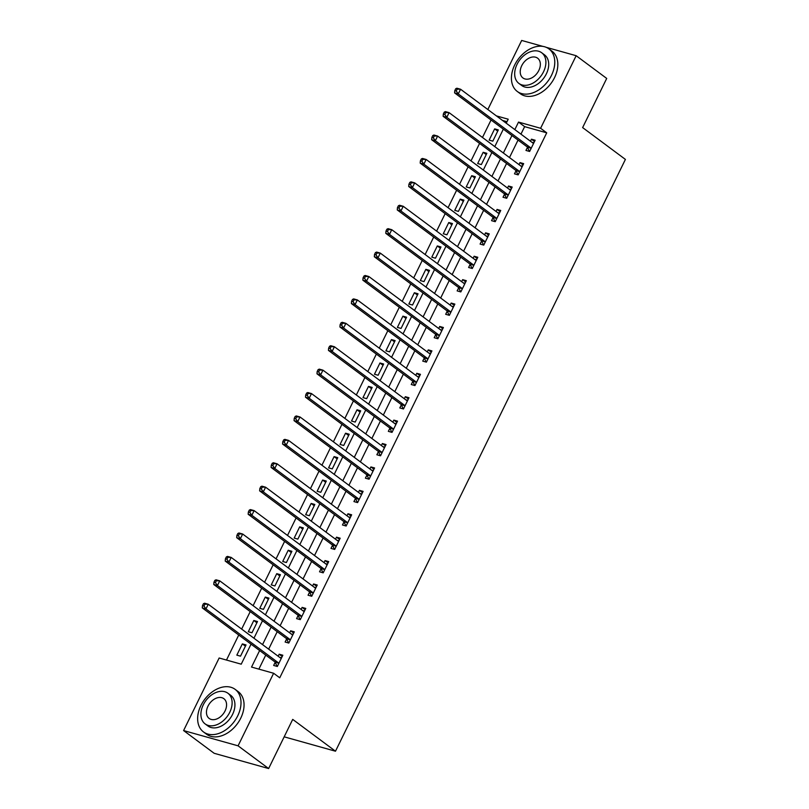 <?xml version="1.0" encoding="UTF-8"?>
<svg xmlns="http://www.w3.org/2000/svg" width="809" height="809" viewBox="0 0 809 809"><rect width="100%" height="100%" fill="white"/><g stroke="black" fill="none" stroke-linecap="round" stroke-linejoin="round"><path stroke-width="1.21" d="M546.136 47.296L576.16 55.71L606.71 78.433L582.632 127.589L625.408 159.413L335.492 751.207L292.716 719.393L268.628 768.55L214.152 753.29L183.592 730.567L219.148 658L241.234 664.179L251.043 644.156M491.043 120.005L482.477 137.479M479.575 143.415L471.01 160.89M468.108 166.816L459.542 184.3M456.64 190.226L448.075 207.711M445.172 213.637L436.607 231.121M433.705 237.047L425.14 254.522M422.237 260.458L413.672 277.932M410.77 283.868L402.204 301.342M399.302 307.278L390.737 324.753M387.824 330.689L379.269 348.163M376.357 354.099L367.802 371.574M364.889 377.51L356.334 394.984M353.422 400.92L344.867 418.395M341.954 424.331L333.399 441.805M330.487 447.731L321.931 465.215M319.019 471.141L310.454 488.626M307.551 494.552L298.986 512.036M296.084 517.962L287.519 535.437M284.616 541.373L276.051 558.847M273.149 564.783L264.583 582.258M261.681 588.194L253.116 605.668M250.214 611.604L241.648 629.078M238.746 635.014L226.48 660.053M487.837 109.518L521.674 40.45L542.9 46.396M506.99 121.694L502.531 120.45M240.516 656.17L246.027 644.935L242.346 643.903L236.835 655.138L240.516 656.17M251.983 632.759L257.495 621.524L253.814 620.493L248.302 631.728L251.983 632.759M263.451 609.349L268.962 598.114L265.281 597.082L259.77 608.317L263.451 609.349M274.929 585.938L280.43 574.703L276.749 573.672L271.237 584.907L274.929 585.938M286.396 562.528L291.897 551.293L288.216 550.262L282.715 561.497L286.396 562.528M297.864 539.118L303.365 527.883L299.684 526.851L294.183 538.086L297.864 539.118M309.331 515.707L314.832 504.472L311.152 503.441L305.65 514.676L309.331 515.707M320.799 492.297L326.3 481.062L322.619 480.03L317.118 491.265L320.799 492.297M332.266 468.886L337.768 457.651L334.087 456.62L328.585 467.855L332.266 468.886M343.734 445.476L349.235 434.241L345.554 433.209L340.053 444.454L343.734 445.476M355.202 422.076L360.703 410.83L357.022 409.799L351.521 421.044L355.202 422.076M366.669 398.665L372.17 387.42L368.489 386.399L362.988 397.634L366.669 398.665M378.137 375.255L383.638 364.02L379.957 362.988L374.456 374.223L378.137 375.255M389.604 351.844L395.116 340.609L391.435 339.578L385.923 350.813L389.604 351.844M401.072 328.434L406.583 317.199L402.902 316.167L397.391 327.402L401.072 328.434M412.539 305.023L418.051 293.788L414.37 292.757L408.858 303.992L412.539 305.023M424.007 281.613L429.518 270.378L425.837 269.346L420.326 280.581L424.007 281.613M435.475 258.202L440.986 246.967L437.305 245.936L431.794 257.171L435.475 258.202M446.952 234.792L452.453 223.557L448.773 222.526L443.271 233.761L446.952 234.792M458.42 211.382L463.921 200.147L460.24 199.115L454.739 210.35L458.42 211.382M469.887 187.971L475.389 176.736L471.708 175.705L466.206 186.94L469.887 187.971M481.355 164.561L486.856 153.326L483.175 152.294L477.674 163.529L481.355 164.561M492.823 141.15L498.324 129.915L494.643 128.884L489.142 140.129L492.823 141.15M259.628 650.547L251.538 667.071L273.624 673.26L279.742 677.8L546.722 132.828L524.636 126.639L520.956 134.152M518.043 140.078L509.488 157.563M506.576 163.489L498.01 180.973M495.108 186.899L486.543 204.384M483.64 210.31L475.075 227.784M472.173 233.72L463.608 251.195M460.705 257.131L452.14 274.605M449.238 280.541L440.672 298.015M437.77 303.951L429.205 321.426M426.303 327.362L417.737 344.836M414.835 350.772L406.27 368.247M403.357 374.183L394.802 391.657M391.89 397.593L383.335 415.068M380.422 420.993L371.867 438.478M368.955 444.404L360.399 461.888M357.487 467.814L348.932 485.299M346.019 491.225L337.464 508.699M334.552 514.635L325.987 532.11M323.084 538.046L314.519 555.52M311.617 561.456L303.051 578.931M300.149 584.867L291.584 602.341M288.682 608.277L280.116 625.751M277.214 631.687L268.649 649.162M265.746 655.098L258.87 669.124M275.141 662.399L273.654 665.443L277.335 666.474L282.837 655.239L279.156 654.208L278.165 656.241M286.608 638.989L285.122 642.033L288.803 643.064L294.304 631.829L290.623 630.798L289.632 632.83M298.076 615.578L296.59 618.632L300.27 619.654L305.772 608.419L302.091 607.387L301.1 609.42M309.544 592.168L308.057 595.222L311.738 596.253L317.239 585.008L313.558 583.977L312.567 586.009M321.011 568.757L319.525 571.811L323.206 572.843L328.707 561.598L325.026 560.576L324.035 562.599M332.479 545.347L330.992 548.401L334.673 549.432L340.174 538.197L336.493 537.166L335.502 539.188M343.946 521.947L342.46 524.99L346.141 526.022L351.642 514.787L347.961 513.755L346.97 515.778M355.424 498.536L353.927 501.58L357.608 502.611L363.11 491.376L359.429 490.345L358.438 492.368M366.892 475.126L365.395 478.17L369.076 479.201L374.577 467.966L370.896 466.935L369.905 468.957M378.359 451.715L376.863 454.759L380.543 455.791L386.045 444.556L382.364 443.524L381.373 445.547M389.827 428.305L388.33 431.349L392.011 432.38L397.522 421.145L393.841 420.114L392.84 422.136M401.294 404.894L399.798 407.938L403.479 408.97L408.99 397.735L405.309 396.703L404.308 398.726M412.762 381.484L411.265 384.528L414.946 385.559L420.458 374.324L416.777 373.293L415.786 375.325M424.229 358.074L422.733 361.117L426.414 362.149L431.925 350.914L428.244 349.882L427.253 351.915M435.697 334.663L434.2 337.707L437.881 338.738L443.393 327.503L439.712 326.472L438.721 328.505M447.165 311.253L445.678 314.307L449.359 315.328L454.86 304.093L451.179 303.062L450.188 305.094M458.632 287.842L457.146 290.896L460.827 291.928L466.328 280.683L462.647 279.651L461.656 281.684M470.1 264.432L468.613 267.486L472.294 268.517L477.795 257.272L474.114 256.251L473.123 258.273M481.567 241.031L480.081 244.075L483.762 245.107L489.263 233.872L485.582 232.84L484.591 234.863M493.035 217.621L491.548 220.665L495.229 221.696L500.731 210.461L497.05 209.43L496.059 211.452M504.503 194.211L503.016 197.254L506.697 198.286L512.198 187.051L508.517 186.019L507.526 188.042M515.98 170.8L514.484 173.844L518.164 174.875L523.666 163.64L519.985 162.609L518.994 164.632M527.448 147.39L525.951 150.434L529.632 151.465L535.133 140.23L531.452 139.199L530.461 141.221M284.171 736.827L335.492 751.207M268.628 768.55L238.079 745.827L183.592 730.567M576.16 55.71L540.604 128.277L518.518 122.088L514.837 129.602M546.722 132.828L540.604 128.277M273.624 673.26L238.079 745.827M511.935 135.538L503.37 153.012M500.468 158.948L491.902 176.423M489 182.359L480.435 199.833M477.532 205.769L468.967 223.244M466.065 229.18L457.5 246.654M454.597 252.59L446.032 270.064M443.12 276L434.564 293.475M431.652 299.401L423.097 316.885M420.184 322.811L411.629 340.296M408.717 346.222L400.162 363.706M397.249 369.632L388.694 387.106M385.782 393.043L377.216 410.517M374.314 416.453L365.749 433.927M362.847 439.863L354.281 457.338M351.379 463.274L342.814 480.748M339.911 486.684L331.346 504.159M328.444 510.095L319.879 527.569M316.976 533.505L308.411 550.98M305.509 556.916L296.943 574.39M294.041 580.326L285.476 597.8M282.574 603.726L274.008 621.211M271.096 627.137L262.541 644.621M506.252 123.211L508.214 119.206L496.413 115.899M253.945 638.23L262.51 620.746M265.413 614.82L273.978 597.345M276.88 591.409L285.446 573.935M288.348 567.999L296.913 550.524M299.826 544.588L308.381 527.114M311.293 521.178L319.848 503.704M322.761 497.768L331.316 480.293M334.228 474.357L342.783 456.883M345.696 450.947L354.251 433.472M357.163 427.536L365.729 410.062M368.631 404.136L377.196 386.651M380.099 380.726L388.664 363.241M391.566 357.315L400.131 339.831M403.034 333.905L411.599 316.43M414.501 310.494L423.067 293.02M425.969 287.084L434.534 269.609M437.436 263.673L446.002 246.199M448.904 240.263L457.469 222.788M460.372 216.852L468.937 199.378M471.849 193.442L480.404 175.968M483.317 170.032L491.872 152.557M494.784 146.621L503.34 129.147M524.636 126.639L518.518 122.088M282.22 656.493L279.156 654.208M245.41 646.179L242.346 643.903M497.717 131.169L494.643 128.884M486.239 154.58L483.175 152.294M474.772 177.99L471.708 175.705M463.304 201.401L460.24 199.115M451.837 224.811L448.773 222.526M440.369 248.221L437.305 245.936M428.901 271.632L425.837 269.346M417.434 295.032L414.37 292.757M405.966 318.443L402.902 316.167M394.499 341.853L391.435 339.578M383.031 365.263L379.957 362.988M371.564 388.674L368.489 386.399M360.096 412.084L357.022 409.799M348.628 435.495L345.554 433.209M337.161 458.905L334.087 456.62M325.693 482.316L322.619 480.03M314.216 505.726L311.152 503.441M302.748 529.137L299.684 526.851M291.28 552.547L288.216 550.262M279.813 575.957L276.749 573.672M268.345 599.358L265.281 597.082M256.878 622.768L253.814 620.493M293.687 633.083L290.623 630.798M305.155 609.673L302.091 607.387M316.622 586.262L313.558 583.977M328.1 562.852L325.026 560.576M339.568 539.441L336.493 537.166M351.035 516.031L347.961 513.755M362.503 492.62L359.429 490.345M373.97 469.21L370.896 466.935M385.438 445.81L382.364 443.524M396.906 422.399L393.841 420.114M408.373 398.989L405.309 396.703M419.841 375.578L416.777 373.293M431.308 352.168L428.244 349.882M442.776 328.757L439.712 326.472M454.243 305.347L451.179 303.062M465.711 281.937L462.647 279.651M477.179 258.526L474.114 256.251M488.656 235.116L485.582 232.84M500.124 211.705L497.05 209.43M511.591 188.295L508.517 186.019M523.059 164.894L519.985 162.609M534.527 141.484L531.452 139.199M203.413 603.757L202.493 605.628L203.969 606.042L204.889 604.161L203.413 603.757L204.586 603.221L208.267 604.252L280.622 658.061A2.124 1.476 105.6 0 0 280.966 658.233A2.124 1.476 105.6 0 0 281.138 658.263L281.34 658.283M204.889 604.161L208.267 604.252L205.971 608.934L202.29 607.903L274.645 661.711A2.124 1.476 105.6 0 1 275.03 662.187L277.214 666.444M278.822 663.431L278.711 663.218A2.124 1.476 105.6 0 0 278.326 662.743L205.971 608.934L203.969 606.042M279.813 657.464L281.653 657.646M202.493 605.628L202.29 607.903M214.881 580.346L213.96 582.217L215.437 582.632L216.357 580.761L214.881 580.346L216.054 579.81L219.735 580.842L292.089 634.65A2.124 1.476 105.6 0 0 292.433 634.822A2.124 1.476 105.6 0 0 292.605 634.863L292.807 634.873M216.357 580.761L219.735 580.842L217.439 585.524L213.758 584.492L286.113 638.301A2.124 1.476 105.6 0 1 286.497 638.776L288.682 643.034M290.289 640.02L290.178 639.808A2.124 1.476 105.6 0 0 289.794 639.332L217.439 585.524L215.437 582.632M291.28 634.054L293.121 634.236M213.96 582.217L213.758 584.492M226.348 556.936L225.428 558.807L226.904 559.221L227.825 557.35L226.348 556.936L227.521 556.4L231.202 557.431L303.557 611.24A2.124 1.476 105.6 0 0 303.901 611.412A2.124 1.476 105.6 0 0 304.073 611.452L304.275 611.473M227.825 557.35L231.202 557.431L228.907 562.113L225.226 561.082L297.581 614.891A2.124 1.476 105.6 0 1 297.975 615.366L300.149 619.623M301.757 616.61L301.656 616.397A2.124 1.476 105.6 0 0 301.261 615.922L228.907 562.113L226.904 559.221M302.748 610.643L304.589 610.825M225.428 558.807L225.226 561.082M237.816 533.525L236.895 535.396L238.372 535.811L239.292 533.94L237.816 533.525L238.989 532.989L242.67 534.021L315.025 587.84A2.124 1.476 105.6 0 0 315.368 588.001A2.124 1.476 105.6 0 0 315.55 588.042L315.743 588.062M239.292 533.94L242.67 534.021L240.374 538.703L236.693 537.672L309.048 591.49A2.124 1.476 105.6 0 1 309.442 591.966L311.627 596.213M313.225 593.199L313.123 592.987A2.124 1.476 105.6 0 0 312.729 592.522L240.374 538.703L238.372 535.811M314.216 587.233L316.066 587.415M236.895 535.396L236.693 537.672M249.283 510.115L248.363 511.986L249.839 512.4L250.76 510.53L249.283 510.115L250.456 509.579L254.137 510.61L326.492 564.429A2.124 1.476 105.6 0 0 326.836 564.591A2.124 1.476 105.6 0 0 327.018 564.631L327.22 564.652M250.76 510.53L254.137 510.61L251.842 515.293L248.161 514.261L320.516 568.08A2.124 1.476 105.6 0 1 320.91 568.555L323.094 572.812M324.692 569.789L324.591 569.587A2.124 1.476 105.6 0 0 324.197 569.111L251.842 515.293L249.839 512.4M325.693 563.833L327.534 564.004M248.363 511.986L248.161 514.261M200.915 705.499A26.525 18.476 -53.4 0 0 203.494 731.943A26.525 18.476 -53.4 0 0 237.735 715.813A26.525 18.476 -53.4 0 0 235.156 689.369A26.525 18.476 -53.4 0 0 200.915 705.499M203.494 731.943L206.548 734.208A26.525 18.476 -53.4 0 0 240.789 718.079A26.525 18.476 -53.4 0 0 238.21 691.644L235.156 689.369M227.916 693.242L230.727 695.325A19.103 13.298 126.6 0 1 232.577 714.367A19.103 13.298 126.6 0 1 207.923 725.976L205.112 723.893A19.103 13.298 -53.4 0 0 229.766 712.274A19.103 13.298 -53.4 0 0 227.916 693.242A19.103 13.298 -53.4 0 0 203.261 704.851A19.103 13.298 -53.4 0 0 205.112 723.893M225.054 710.959A12.307 8.575 -53.4 0 0 223.86 698.683A12.307 8.575 -53.4 0 0 207.974 706.176A12.307 8.575 -53.4 0 0 209.167 718.443A12.307 8.575 -53.4 0 0 225.054 710.959M514.686 65.013A26.525 18.476 -53.4 0 0 517.264 91.447A26.525 18.476 -53.4 0 0 551.505 75.318A26.525 18.476 -53.4 0 0 548.927 48.884A26.525 18.476 -53.4 0 0 514.686 65.013M517.264 91.447L520.318 93.723A26.525 18.476 -53.4 0 0 554.559 77.593A26.525 18.476 -53.4 0 0 551.981 51.149L548.927 48.884M541.686 52.747L544.497 54.84A19.103 13.298 126.6 0 1 546.348 73.882A19.103 13.298 126.6 0 1 521.694 85.491L518.882 83.398A19.103 13.298 -53.4 0 0 543.537 71.789A19.103 13.298 -53.4 0 0 541.686 52.747A19.103 13.298 -53.4 0 0 517.032 64.366A19.103 13.298 -53.4 0 0 518.882 83.398M538.824 70.464A12.307 8.575 -53.4 0 0 537.631 58.197A12.307 8.575 -53.4 0 0 521.744 65.681A12.307 8.575 -53.4 0 0 522.938 77.957A12.307 8.575 -53.4 0 0 538.824 70.464M260.751 486.705L259.841 488.575L261.307 488.99L262.227 487.119L260.751 486.705L261.924 486.169L265.605 487.2L337.96 541.019A2.124 1.476 105.6 0 0 338.304 541.191A2.124 1.476 105.6 0 0 338.486 541.221L338.688 541.241M262.227 487.119L265.605 487.2L263.309 491.882L259.628 490.851L331.983 544.669A2.124 1.476 105.6 0 1 332.378 545.145L334.562 549.402M336.16 546.378L336.059 546.176A2.124 1.476 105.6 0 0 335.664 545.701L263.309 491.882L261.307 488.99M337.161 540.422L339.001 540.594M259.841 488.575L259.628 490.851M272.218 463.294L271.308 465.165L272.775 465.579L273.695 463.709L272.218 463.294L273.391 462.758L277.072 463.79L349.427 517.608A2.124 1.476 105.6 0 0 349.771 517.78A2.124 1.476 105.6 0 0 349.953 517.811L350.155 517.831M273.695 463.709L277.072 463.79L274.777 468.472L271.096 467.44L343.451 521.259A2.124 1.476 105.6 0 1 343.845 521.734L346.03 525.992M347.637 522.978L347.526 522.766A2.124 1.476 105.6 0 0 347.132 522.29L274.777 468.472L272.775 465.579M348.628 517.012L350.469 517.194M271.308 465.165L271.096 467.44M283.686 439.884L282.776 441.754L284.242 442.169L285.162 440.298L283.686 439.884L284.859 439.358L288.54 440.389L360.895 494.198A2.124 1.476 105.6 0 0 361.239 494.37A2.124 1.476 105.6 0 0 361.421 494.4L361.623 494.42M285.162 440.298L288.54 440.389L286.255 445.071L282.574 444.04L354.918 497.848A2.124 1.476 105.6 0 1 355.313 498.324L357.497 502.581M359.105 499.568L358.994 499.355A2.124 1.476 105.6 0 0 358.599 498.88L286.255 445.071L284.242 442.169M360.096 493.601L361.936 493.783M282.776 441.754L282.574 444.04M295.154 416.473L294.243 418.344L295.71 418.759L296.63 416.888L295.154 416.473L296.327 415.947L300.008 416.979L372.362 470.787A2.124 1.476 105.6 0 0 372.706 470.959A2.124 1.476 105.6 0 0 372.888 470.99L373.091 471.01M296.63 416.888L300.008 416.979L297.722 421.661L294.041 420.629L366.386 474.438A2.124 1.476 105.6 0 1 366.78 474.913L368.965 479.171M370.573 476.157L370.461 475.945A2.124 1.476 105.6 0 0 370.067 475.47L297.722 421.661L295.71 418.759M371.564 470.191L373.404 470.373M294.243 418.344L294.041 420.629M306.631 393.063L305.711 394.944L307.177 395.348L308.098 393.477L306.631 393.063L307.794 392.537L311.485 393.568L383.83 447.377A2.124 1.476 105.6 0 0 384.174 447.549A2.124 1.476 105.6 0 0 384.356 447.579L384.558 447.599M308.098 393.477L311.485 393.568L309.19 398.25L305.509 397.219L377.854 451.028A2.124 1.476 105.6 0 1 378.248 451.503L380.432 455.76M382.04 452.747L381.929 452.534A2.124 1.476 105.6 0 0 381.535 452.059L309.19 398.25L307.177 395.348M383.031 446.78L384.872 446.962M305.711 394.944L305.509 397.219M318.099 369.652L317.179 371.533L318.645 371.938L319.565 370.067L318.099 369.652L319.272 369.126L322.953 370.158L395.298 423.967A2.124 1.476 105.6 0 0 395.641 424.138A2.124 1.476 105.6 0 0 395.823 424.169L396.026 424.189M319.565 370.067L322.953 370.158L320.657 374.84L316.976 373.809L389.331 427.617A2.124 1.476 105.6 0 1 389.716 428.092L391.9 432.35M393.508 429.336L393.396 429.124A2.124 1.476 105.6 0 0 393.012 428.649L320.657 374.84L318.645 371.938M394.499 423.37L396.339 423.552M317.179 371.533L316.976 373.809M329.566 346.252L328.646 348.123L330.123 348.527L331.033 346.656L329.566 346.252L330.739 345.716L334.42 346.748L406.765 400.556A2.124 1.476 105.6 0 0 407.119 400.728A2.124 1.476 105.6 0 0 407.291 400.758L407.493 400.779M331.033 346.656L334.42 346.748L332.125 351.43L328.444 350.398L400.799 404.207A2.124 1.476 105.6 0 1 401.183 404.682L403.367 408.939M404.975 405.926L404.864 405.713A2.124 1.476 105.6 0 0 404.48 405.238L332.125 351.43L330.123 348.527M405.966 399.959L407.807 400.142M328.646 348.123L328.444 350.398M341.034 322.842L340.114 324.712L341.59 325.127L342.5 323.246L341.034 322.842L342.207 322.306L345.888 323.337L418.233 377.146A2.124 1.476 105.6 0 0 418.587 377.318A2.124 1.476 105.6 0 0 418.759 377.348L418.961 377.368M342.5 323.246L345.888 323.337L343.592 328.019L339.911 326.988L412.266 380.796A2.124 1.476 105.6 0 1 412.651 381.272L414.835 385.529M416.443 382.515L416.332 382.303A2.124 1.476 105.6 0 0 415.947 381.828L343.592 328.019L341.59 325.127M417.434 376.549L419.274 376.731M340.114 324.712L339.911 326.988M352.502 299.431L351.581 301.302L353.058 301.717L353.968 299.836L352.502 299.431L353.675 298.895L357.356 299.927L429.71 353.735A2.124 1.476 105.6 0 0 430.054 353.907A2.124 1.476 105.6 0 0 430.226 353.938L430.428 353.958M353.968 299.836L357.356 299.927L355.06 304.609L351.379 303.577L423.734 357.386A2.124 1.476 105.6 0 1 424.118 357.861L426.303 362.119M427.91 359.105L427.799 358.893A2.124 1.476 105.6 0 0 427.415 358.417L355.06 304.609L353.058 301.717M428.901 353.139L430.742 353.321M351.581 301.302L351.379 303.577M363.969 276.021L363.049 277.892L364.525 278.306L365.435 276.435L363.969 276.021L365.142 275.485L368.823 276.516L441.178 330.325A2.124 1.476 105.6 0 0 441.522 330.497A2.124 1.476 105.6 0 0 441.694 330.537L441.896 330.557M365.435 276.435L368.823 276.516L366.528 281.198L362.847 280.167L435.202 333.975A2.124 1.476 105.6 0 1 435.586 334.451L437.77 338.708M439.378 335.695L439.267 335.482A2.124 1.476 105.6 0 0 438.882 335.007L366.528 281.198L364.525 278.306M440.369 329.728L442.21 329.91M363.049 277.892L362.847 280.167M375.437 252.61L374.516 254.481L375.993 254.896L376.913 253.025L375.437 252.61L376.61 252.074L380.291 253.106L452.646 306.914A2.124 1.476 105.6 0 0 452.989 307.086A2.124 1.476 105.6 0 0 453.161 307.127L453.364 307.147M376.913 253.025L380.291 253.106L377.995 257.788L374.314 256.756L446.669 310.575A2.124 1.476 105.6 0 1 447.053 311.04L449.238 315.298M450.846 312.284L450.734 312.072A2.124 1.476 105.6 0 0 450.35 311.596L377.995 257.788L375.993 254.896M451.837 306.318L453.677 306.5M374.516 254.481L374.314 256.756M386.904 229.2L385.984 231.071L387.46 231.485L388.381 229.614L386.904 229.2L388.077 228.664L391.758 229.695L464.113 283.514A2.124 1.476 105.6 0 0 464.457 283.676A2.124 1.476 105.6 0 0 464.629 283.716L464.831 283.737M388.381 229.614L391.758 229.695L389.463 234.377L385.782 233.346L458.137 287.165A2.124 1.476 105.6 0 1 458.521 287.64L460.705 291.887M462.313 288.874L462.212 288.661A2.124 1.476 105.6 0 0 461.818 288.196L389.463 234.377L387.46 231.485M463.304 282.917L465.145 283.089M385.984 231.071L385.782 233.346M398.372 205.789L397.452 207.66L398.928 208.075L399.848 206.204L398.372 205.789L399.545 205.253L403.226 206.285L475.581 260.104A2.124 1.476 105.6 0 0 475.925 260.276A2.124 1.476 105.6 0 0 476.107 260.306L476.299 260.326M399.848 206.204L403.226 206.285L400.93 210.967L397.249 209.935L469.604 263.754A2.124 1.476 105.6 0 1 469.999 264.23L472.183 268.487M473.781 265.463L473.68 265.261A2.124 1.476 105.6 0 0 473.285 264.786L400.93 210.967L398.928 208.075M474.772 259.507L476.622 259.679M397.452 207.66L397.249 209.935M409.839 182.379L408.919 184.25L410.396 184.664L411.316 182.794L409.839 182.379L411.012 181.843L414.693 182.874L487.048 236.693A2.124 1.476 105.6 0 0 487.392 236.865A2.124 1.476 105.6 0 0 487.574 236.895L487.776 236.916M411.316 182.794L414.693 182.874L412.398 187.557L408.717 186.525L481.072 240.344A2.124 1.476 105.6 0 1 481.466 240.819L483.651 245.076M485.248 242.053L485.147 241.851A2.124 1.476 105.6 0 0 484.753 241.375L412.398 187.557L410.396 184.664M486.249 236.097L488.09 236.268M408.919 184.25L408.717 186.525M421.307 158.968L420.397 160.839L421.863 161.254L422.783 159.383L421.307 158.968L422.48 158.443L426.161 159.464L498.516 213.283A2.124 1.476 105.6 0 0 498.86 213.455A2.124 1.476 105.6 0 0 499.042 213.485L499.244 213.505M422.783 159.383L426.161 159.464L423.865 164.146L420.184 163.115L492.539 216.933A2.124 1.476 105.6 0 1 492.934 217.409L495.118 221.666M496.716 218.652L496.615 218.44A2.124 1.476 105.6 0 0 496.22 217.965L423.865 164.146L421.863 161.254M497.717 212.686L499.558 212.868M420.397 160.839L420.184 163.115M432.775 135.558L431.864 137.429L433.331 137.843L434.251 135.973L432.775 135.558L433.948 135.032L437.629 136.064L509.983 189.872A2.124 1.476 105.6 0 0 510.327 190.044A2.124 1.476 105.6 0 0 510.509 190.075L510.712 190.095M434.251 135.973L437.629 136.064L435.333 140.746L431.652 139.714L504.007 193.523A2.124 1.476 105.6 0 1 504.401 193.998L506.586 198.256M508.183 195.242L508.082 195.03A2.124 1.476 105.6 0 0 507.688 194.554L435.333 140.746L433.331 137.843M509.185 189.276L511.025 189.458M431.864 137.429L431.652 139.714M444.242 112.148L443.332 114.018L444.798 114.433L445.719 112.562L444.242 112.148L445.415 111.622L449.096 112.653L521.451 166.462A2.124 1.476 105.6 0 0 521.795 166.634A2.124 1.476 105.6 0 0 521.977 166.664L522.179 166.684M445.719 112.562L449.096 112.653L446.811 117.335L443.13 116.304L515.475 170.112A2.124 1.476 105.6 0 1 515.869 170.588L518.053 174.845M519.661 171.832L519.55 171.619A2.124 1.476 105.6 0 0 519.156 171.144L446.811 117.335L444.798 114.433M520.652 165.865L522.493 166.047M443.332 114.018L443.13 116.304M455.71 88.737L454.8 90.618L456.266 91.023L457.186 89.152L455.71 88.737L456.883 88.211L460.564 89.243L532.919 143.051A2.124 1.476 105.6 0 0 533.262 143.223A2.124 1.476 105.6 0 0 533.444 143.254L533.647 143.274M457.186 89.152L460.564 89.243L458.278 93.925L454.597 92.893L526.942 146.702A2.124 1.476 105.6 0 1 527.337 147.177L529.521 151.435M531.129 148.421L531.017 148.209A2.124 1.476 105.6 0 0 530.623 147.734L458.278 93.925L456.266 91.023M532.12 142.455L533.96 142.637M454.8 90.618L454.597 92.893M278.711 663.218L275.03 662.187M278.326 662.743L274.645 661.711M290.178 639.808L286.497 638.776M289.794 639.332L286.113 638.301M301.656 616.397L297.975 615.366M301.261 615.922L297.581 614.891M313.123 592.987L309.442 591.966M312.729 592.522L309.048 591.49M324.591 569.587L320.91 568.555M324.197 569.111L320.516 568.08M336.059 546.176L332.378 545.145M335.664 545.701L331.983 544.669M347.526 522.766L343.845 521.734M347.132 522.29L343.451 521.259M358.994 499.355L355.313 498.324M358.599 498.88L354.918 497.848M370.461 475.945L366.78 474.913M370.067 475.47L366.386 474.438M381.929 452.534L378.248 451.503M381.535 452.059L377.854 451.028M393.396 429.124L389.716 428.092M393.012 428.649L389.331 427.617M404.864 405.713L401.183 404.682M404.48 405.238L400.799 404.207M416.332 382.303L412.651 381.272M415.947 381.828L412.266 380.796M427.799 358.893L424.118 357.861M427.415 358.417L423.734 357.386M439.267 335.482L435.586 334.451M438.882 335.007L435.202 333.975M450.734 312.072L447.053 311.04M450.35 311.596L446.669 310.575M462.212 288.661L458.521 287.64M461.818 288.196L458.137 287.165M473.68 265.261L469.999 264.23M473.285 264.786L469.604 263.754M485.147 241.851L481.466 240.819M484.753 241.375L481.072 240.344M496.615 218.44L492.934 217.409M496.22 217.965L492.539 216.933M508.082 195.03L504.401 193.998M507.688 194.554L504.007 193.523M519.55 171.619L515.869 170.588M519.156 171.144L515.475 170.112M531.017 148.209L527.337 147.177M530.623 147.734L526.942 146.702"/></g></svg>

